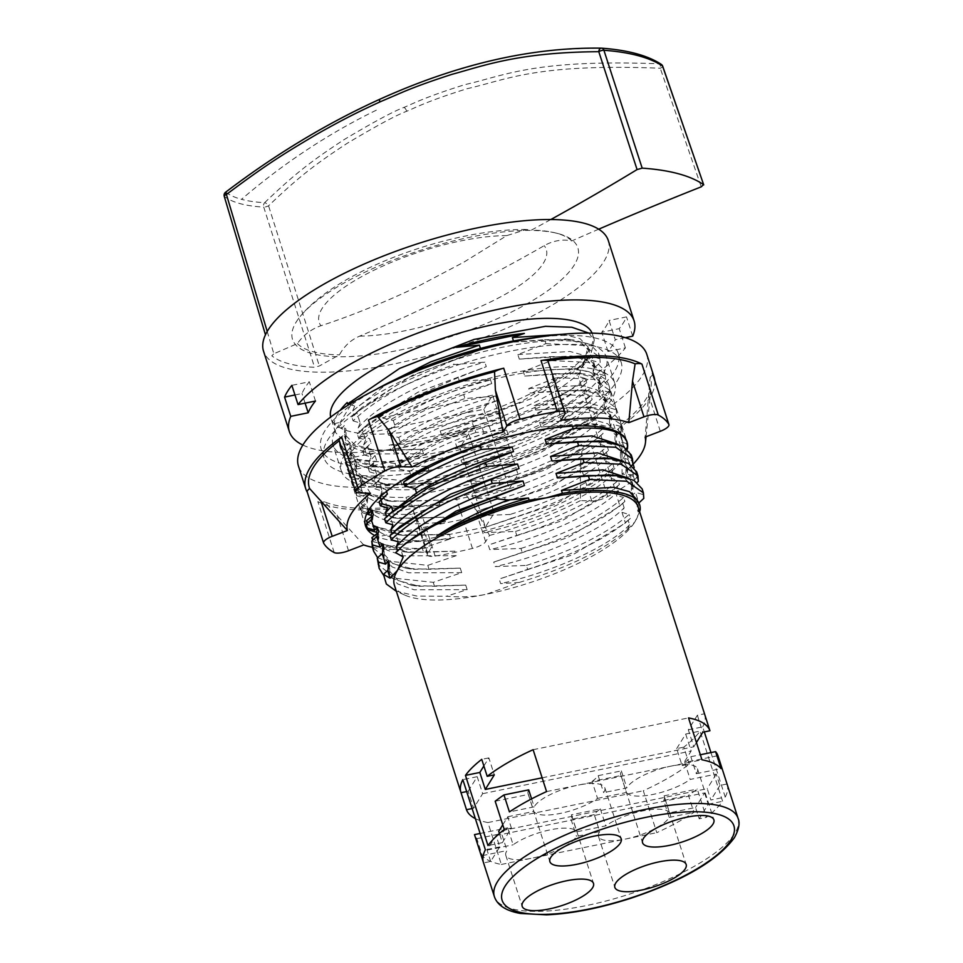 <?xml version="1.0" encoding="UTF-8"?>
<svg xmlns="http://www.w3.org/2000/svg" width="963" height="963" viewBox="0 0 963 963"><rect width="100%" height="100%" fill="white"/><g stroke="black" fill="none" stroke-linecap="round" stroke-linejoin="round"><path stroke-width="0.72" stroke-dasharray="4.82 3.61" d="M638.096 506.947A127.983 39.038 -17.8 0 1 635.508 520.911A127.983 39.038 -17.8 0 1 634.978 521.777A127.983 39.038 -17.8 0 1 486.363 594.255A127.983 39.038 -17.8 0 1 404.641 595.026A127.983 39.038 -17.8 0 1 394.397 585.191M490.697 861.452L487.061 850.136L496.101 835.559L499.737 846.886L490.697 861.452L483.57 862.92A127.983 39.038 -17.8 0 1 483.45 862.571M483.57 862.92L483.342 862.21M475.349 818.598A127.983 39.038 -17.8 0 0 487.916 822.558L501.362 864.449A127.983 39.038 -17.8 0 1 482.307 855.625L476.854 838.641A127.983 39.038 -17.8 0 1 474.482 834.608M689.243 764.14L683.79 747.156A127.983 39.038 -17.8 0 0 700.065 731.11L722.611 801.3A127.983 39.038 -17.8 0 1 706.336 817.346L697.248 789.046A127.983 39.038 -17.8 0 1 688.461 795.354L693.914 812.339A127.983 39.038 -17.8 0 1 656.778 832.658L643.32 790.767A127.983 39.038 -17.8 0 0 689.243 764.14L682.117 765.597L676.664 748.612L683.79 747.156M676.664 748.612L685.704 734.047L700.065 731.11M472.123 808.547L473.615 808.246L468.162 791.261L466.67 791.574M594.255 814.626L571.059 819.369A37.461 11.424 162.2 0 0 571.697 815.492A37.461 11.424 162.2 0 0 571.384 814.794L600.346 808.872A37.461 11.424 162.2 0 0 594.255 814.626L599.708 831.611A37.461 11.424 162.2 0 0 598.492 836.426A37.461 11.424 162.2 0 0 625.408 839.074A37.461 11.424 162.2 0 0 669.177 817.406L663.724 800.422A37.461 11.424 162.2 0 0 664.362 796.545A37.461 11.424 162.2 0 0 664.049 795.835L669.502 812.82L695.563 807.488L699.198 818.815L706.336 817.346M664.049 795.835L697.248 789.046M600.346 808.872L605.799 825.845L576.837 831.779A37.461 11.424 162.2 0 0 550.234 829.829A37.461 11.424 162.2 0 0 513.135 844.804L507.682 827.819A37.461 11.424 162.2 0 0 501.591 833.585L507.044 850.57A37.461 11.424 162.2 0 0 505.816 855.385A37.461 11.424 162.2 0 0 532.732 858.033A37.461 11.424 162.2 0 0 576.512 836.353L599.708 831.611M571.384 814.794L576.837 831.779M487.061 850.136L513.135 844.804M480.128 833.464L507.682 827.819M483.859 765.958L488.867 757.881L494.32 774.866M502.758 824.834L507.766 816.756L511.401 828.084L502.361 842.649L499.424 833.501M468.162 791.261L477.203 776.696L482.656 793.668L473.615 808.246M488.867 757.881L481.741 759.35M542.145 777.815L693.781 746.794L688.328 729.81L697.368 715.244L704.495 713.776M697.368 715.244L702.821 732.217M717.953 755.666L684.753 762.455L690.206 779.44L716.267 774.108L719.903 785.435L727.041 783.978M495.187 801.24L528.386 794.439L533.839 811.424A37.461 11.424 162.2 0 0 560.442 813.374A37.461 11.424 162.2 0 0 597.542 798.399L592.089 781.414L621.051 775.492L626.504 792.477A37.461 11.424 162.2 0 0 653.107 794.415A37.461 11.424 162.2 0 0 690.206 779.44M597.542 798.399L626.504 792.477M511.401 828.084L504.275 829.54M507.766 816.756L533.839 811.424M688.328 729.81L702.689 726.872L704.314 731.916M710.947 752.585L725.235 797.063L710.863 800L707.227 788.685L498.726 831.334M502.361 842.649L488 845.586M704.723 714.486A127.983 39.038 -17.8 0 1 702.689 726.872M727.149 784.327A127.983 39.038 -17.8 0 1 725.235 797.063M719.903 785.435L710.863 800M716.267 774.108L707.227 788.685M693.781 746.794L696.43 742.533M685.704 734.047L691.157 751.02L682.117 765.597M496.101 835.559L704.603 792.91L695.563 807.488M704.603 792.91L708.238 804.237L699.198 818.815M684.753 762.455A37.461 11.424 162.2 0 0 690.844 756.701L696.297 773.686A37.461 11.424 162.2 0 0 697.513 768.871A37.461 11.424 162.2 0 0 670.597 766.211L701.967 759.795M690.844 756.701L700.354 754.751M592.089 781.414A37.461 11.424 162.2 0 0 598.167 775.66L621.376 770.906A37.461 11.424 162.2 0 0 620.738 774.782A37.461 11.424 162.2 0 0 621.051 775.492M528.711 789.865A37.461 11.424 162.2 0 0 528.073 793.741A37.461 11.424 162.2 0 0 528.386 794.439M696.297 773.686L721.034 768.618M621.376 770.906L626.829 787.89L603.62 792.633A37.461 11.424 162.2 0 0 604.848 787.818A37.461 11.424 162.2 0 0 577.932 785.17L670.597 766.211A37.461 11.424 162.2 0 0 626.829 787.89M598.167 775.66L603.62 792.633M531.6 798.869L534.164 806.85L509.415 811.905M546.563 791.586L577.932 785.17A37.461 11.424 162.2 0 0 534.164 806.85M533.117 749.696L688.521 717.904M482.656 793.668L691.157 751.02M487.916 822.558L643.32 790.767M499.737 846.886L485.376 849.823M708.238 804.237L722.611 801.3M477.203 776.696L462.842 779.633M669.502 812.82A37.461 11.424 162.2 0 0 642.899 810.87A37.461 11.424 162.2 0 0 605.799 825.845M663.724 800.422L688.461 795.354M476.854 838.641L501.591 833.585M669.177 817.406L693.914 812.339M571.059 819.369L576.512 836.353M482.307 855.625L507.044 850.57M501.362 864.449L656.778 832.658M639.613 511.666L634.978 521.777L627.527 529.602M483.859 443.787L508.091 434.578L506.646 430.052L475.866 432.483L474.59 428.535L502.638 417.593L501.193 413.067L470.413 415.51L469.137 411.55L497.185 400.62L495.74 396.082L464.96 398.526L463.685 394.565L491.744 383.635L490.287 379.109L459.507 381.541L458.232 377.58L486.291 366.65L484.834 362.124L454.055 364.556L452.779 360.607L480.838 349.665L480.441 348.437M513.472 340.962L513.845 342.118L544.625 339.674L545.889 343.635L517.841 354.565L519.298 359.103L550.078 356.659L551.342 360.619L523.294 371.549L524.751 376.076L555.531 373.644L556.795 377.604L528.747 388.534L530.204 393.06L560.984 390.629L562.248 394.577L534.2 405.519L535.657 410.045L566.437 407.602L567.701 411.562L539.653 422.492L541.11 427.03L571.89 424.587L572.383 426.152M627.443 447.422L625.781 437.936L617.572 429.402L600.25 424.767L571.89 424.587M374.679 535.476A137.336 41.891 -17.8 0 0 505.599 524.775A137.336 41.891 -17.8 0 0 623.675 457.738A137.336 41.891 162.2 0 0 627.298 449.215M494.934 467.488C541.254 452.779 575.477 435.794 597.602 416.51L596.338 412.549L589.272 418.448A137.336 41.891 -17.8 0 0 605.498 401.126A137.336 41.891 162.2 0 0 608.845 385.212A137.336 41.891 162.2 0 0 487.856 380.71A137.336 41.891 162.2 0 0 350.664 453.26A137.336 41.891 -17.8 0 0 347.318 469.174A137.336 41.891 -17.8 0 0 494.44 465.923L493.67 463.528C534.694 450.552 566.557 435.529 589.272 418.448A137.336 41.891 -17.8 0 1 494.44 465.923L494.934 467.488L466.477 477.166L467.934 481.693L499.123 480.513C545.503 465.779 579.726 448.782 601.791 429.534L603.055 433.494C580.93 452.754 546.707 469.751 500.387 484.473L499.123 480.513M567.701 411.562L604.933 413.32L621.592 424.912L621.99 430.437L620.328 420.951L612.155 412.441L594.857 407.794L566.437 407.602M474.59 428.535C444.677 439.212 419.206 451.418 398.188 465.165L399.452 469.125C420.494 455.355 445.965 443.149 475.866 432.483M375.558 482.957L373.644 484.883L374.92 488.831L376.822 486.917L375.558 482.957L381.938 477.082L380.481 472.556L371.369 469.932L370.105 465.972L368.191 467.898L369.467 471.858L371.369 469.932M469.137 411.55C439.224 422.227 413.753 434.433 392.735 448.18L393.999 452.141C415.017 438.394 440.488 426.176 470.413 415.51M562.248 394.577L599.371 396.311L616.139 407.927L616.537 413.452L614.876 403.979L606.702 395.444L589.332 390.797L560.984 390.629M463.685 394.565C434.024 405.11 408.553 417.328 387.282 431.195L388.546 435.156C409.564 421.409 435.035 409.203 464.96 398.526M556.795 377.604L593.918 379.338L610.686 390.942L611.084 396.467L609.423 386.994L601.369 378.531L583.975 373.825L555.531 373.644M364.014 454.873L371.056 456.919L369.046 461.903L375.028 455.571L365.916 452.947L364.014 454.873L362.738 450.913L371.032 443.112L369.575 438.586L360.463 435.962L360.042 434.638A137.336 41.891 -17.8 0 1 382.925 417.641L383.093 418.171C404.328 404.316 429.799 392.11 459.507 381.541M365.916 452.947L364.652 448.987M392.11 533.719L390.003 535.825M392.314 534.357L397.454 528.843M604.427 457.931L620.184 462.3L627.599 470.149L627.286 478.045L625.83 473.519L627.972 468.957L624.578 458.388L621.833 461.072L620.377 456.546L622.519 451.972L619.125 441.403L616.38 444.087L614.924 439.561L617.066 434.999L613.672 424.418L610.927 427.103L609.471 422.576L611.613 418.014L608.219 407.445L605.474 410.118L604.03 405.592L606.16 401.029L602.766 390.46L600.021 393.145L598.577 388.607L600.707 384.044L597.313 373.475L594.568 376.16L593.124 371.634L595.254 367.072L591.86 356.491L589.115 359.175L588.273 356.539L579.846 370.129L580.448 372.007L578.354 376.437L585.42 378.543C568.122 392.579 549.247 403.641 528.819 411.755C512.497 418.604 496.968 424.009 482.246 427.945L475.192 427.632L389.233 445.207L390.906 450.431L422.083 449.252L423.539 453.778L395.083 463.456L357.08 459.375L339.71 445.484L339.072 439.212L344.008 434.71L346.018 429.727L344.561 425.201L341.949 428.294L340.071 422.432L353.192 401.27L347.198 402.498M638.349 481.38L637.085 477.419L630.031 475.373L627.286 478.045M637.085 477.419L636.687 471.906M598.938 440.946L614.695 445.303L622.134 453.14L621.833 461.072M632.896 464.395L631.632 460.446L624.578 458.388M631.632 460.446L631.234 454.921M520.935 548.441C567.556 533.574 601.779 516.577 623.603 497.462L624.867 501.422C602.934 520.586 568.712 537.583 522.199 552.401L520.935 548.441L489.746 549.62L488.289 545.094L516.746 535.416L515.482 531.456L484.293 532.635L482.836 528.109L511.293 518.431L510.029 514.483L478.84 515.662L477.383 511.124L505.84 501.446L504.576 497.498L473.387 498.678L471.93 494.151L500.387 484.473M515.482 531.456C562.115 516.577 596.338 499.58 618.15 480.489L619.414 484.437L614.478 488.951L617.223 486.267L618.679 490.793L616.537 495.355L623.603 497.462M618.679 490.793C598.854 511.955 543.505 537.595 489.746 549.62M511.293 518.431C558.179 503.432 592.401 486.435 613.961 467.452L609.025 471.966L611.77 469.282L613.226 473.808L611.084 478.37L618.15 480.489M613.226 473.808C593.401 494.97 538.052 520.61 484.293 532.635M383.443 575.007L411.815 585.396L434.518 586.286L465.707 585.107L467.163 589.633L446.531 596.229C460.747 597.457 474.025 596.795 486.363 594.255L519.238 582.434L500.652 583.59L499.195 579.064L527.652 569.386L526.376 565.425L495.199 566.605L493.742 562.079L522.199 552.401M526.376 565.425C572.684 550.728 606.907 533.731 629.056 514.447L621.99 512.34L624.132 507.778C604.307 528.928 548.958 554.58 495.199 566.605M377.665 557.709L406.494 568.435L429.065 569.314L460.254 568.122L461.71 572.66L433.254 582.338L395.372 578.294L377.869 564.366M461.71 572.66L408.661 572.816L392.206 566.978L384.237 557.613L384.189 548.609M371.899 537.679C380.818 545.323 397.635 548.886 422.348 548.368L423.612 552.329L454.801 551.149L456.257 555.675L427.801 565.353L389.859 561.285L372.416 547.369M456.257 555.675L403.244 555.844L386.789 550.017L378.796 540.664L378.736 531.624M386.657 516.734L386.861 517.384L389.473 514.278L384.55 518.84M386.861 517.384L392.844 511.04M381.204 499.761L379.097 501.855M381.408 500.399L387.391 494.067M429.281 465.454L508.091 434.578M377.063 533.574L379.422 531.732L377.965 527.194L367.722 524.654L367.276 523.27M401.812 484.401L379.145 483.51L351.363 473.712L350.267 470.293A137.336 41.891 -17.8 0 1 345.5 463.516A137.336 41.891 -17.8 0 1 344.874 459.074L345.717 461.698L345.789 460.158L344.525 456.197L345.163 462.469L362.437 476.324L400.536 480.441L401.812 484.401L432.989 483.209L434.445 487.747L405.989 497.426L407.265 501.374L438.442 500.194L439.898 504.72L411.442 514.411L412.718 518.359L443.895 517.179L445.351 521.705L416.895 531.383L418.171 535.344L449.348 534.164L450.804 538.69L422.348 548.368M450.804 538.69C416.1 542.939 392.314 540.616 379.422 531.732M371.995 517.757L372.669 519.876L366.253 525.678M372.669 519.876L373.283 514.639M363.761 496.234L356.695 494.115L356.623 495.668L365.759 498.365L367.216 502.903L360.8 508.693L360.884 507.152L365.82 502.638L367.83 497.666L366.373 493.128L363.761 496.234L360.367 485.653L362.377 480.681L360.92 476.155L358.308 479.249L354.914 468.68L356.924 463.697L355.467 459.17L352.855 462.264L349.461 451.695L351.471 446.712L350.014 442.186L347.402 445.279L344.008 434.71M367.216 502.903L367.83 497.666M445.351 521.705C410.647 525.954 386.861 523.631 373.969 514.748L372.512 510.221L362.269 507.682L360.993 503.721C369.888 511.353 386.705 514.916 411.442 514.411M371.61 516.589L373.969 514.748M366.446 520.706C375.341 528.338 392.158 531.889 416.895 531.383M505.84 501.446C552.196 486.712 586.419 469.715 608.508 450.479L603.572 454.981L606.317 452.297L607.773 456.835L605.631 461.397L612.697 463.504C590.596 482.752 556.373 499.737 510.029 514.483M607.773 456.835C587.96 477.985 532.599 503.637 478.84 515.662M541.11 427.03L592.871 423.889L609.085 428.234L616.693 436.191L616.38 444.087M626.179 443.462L619.125 441.403M535.657 410.045L587.478 406.916L603.632 411.249L611.228 419.17L610.927 427.103M620.726 426.477L613.672 424.418M393.999 452.141L404.183 454.476L405.628 459.002L398.188 465.165M405.628 459.002C433.23 441.836 465.562 428.041 502.638 417.593M369.467 471.858L376.509 473.904L374.499 478.888L375.955 483.414L378.567 480.32L373.644 484.883M375.955 483.414L381.938 477.082M395.083 463.456L396.359 467.416L373.788 466.537L351.531 460.519L340.974 449.444L339.072 439.212M429.065 569.314L427.801 565.353M434.518 586.286L433.254 582.338M488.217 446.543C534.621 431.785 568.844 414.788 590.885 395.576L592.161 399.525C570.216 418.688 535.994 435.685 489.481 450.503L488.217 446.543L457.028 447.735L455.583 443.197L484.028 433.519C530.541 418.7 564.763 401.715 586.708 382.552L585.42 378.543M484.028 433.519L482.246 427.945M619.414 484.437C597.481 503.601 563.259 520.598 516.746 535.416M527.652 569.386C574.165 554.568 608.387 537.571 630.32 518.407L629.056 514.447M643.802 498.365L642.128 488.879M452.779 360.607L397.189 384.887L356.394 412.525L351.832 416.955L353.108 420.903C374.463 399.946 408.119 381.167 454.055 364.556M551.342 360.619L588.525 362.365L605.233 373.969L605.631 379.482L603.97 370.009L595.844 361.51L578.438 356.84L550.078 356.659M545.889 343.635L583.072 345.38L599.78 356.984L600.178 362.509L598.517 353.024L590.295 344.489L573.057 339.867L544.625 339.674M458.232 377.58L402.486 401.944L361.835 429.522L357.285 433.928L358.561 437.888L360.463 435.962M423.612 552.329L400.957 551.438L373.175 541.639L372.729 540.255M627.045 441.897L627.021 441.812A137.336 41.891 -17.8 0 1 627.334 442.992M592.076 333.138A137.336 41.891 -17.8 0 1 592.486 334.257A137.336 41.891 -17.8 0 1 589.139 350.183A137.336 41.891 -17.8 0 1 451.948 422.733A137.336 41.891 -17.8 0 1 330.959 418.231A137.336 41.891 -17.8 0 1 330.646 417.075M341.949 428.294L334.883 426.188L334.077 423.66A137.336 41.891 -17.8 0 1 337.941 413.633A137.336 41.891 -17.8 0 1 340.276 410.238M588.85 333.09L594.327 339.999L590.68 354.998L580.93 365.916L520.309 402.197L471.677 420.747L440.223 431.015L441.668 435.541L461.65 432.399A137.336 41.891 -17.8 0 1 389.233 445.207M493.67 463.528L462.481 464.708L461.024 460.182L489.481 450.503M396.359 467.416L427.536 466.236L428.992 470.763L400.536 480.441M418.171 535.344L395.6 534.465L367.722 524.654M613.961 467.452L612.697 463.504M608.508 450.479L607.244 446.519C585.119 465.779 550.896 482.776 504.576 497.498M412.718 518.359L390.075 517.48L362.269 507.682M356.623 495.668L355.431 490.167L360.367 485.653M356.695 494.115L355.431 490.167M360.8 508.693L362.076 512.653L360.884 507.152M407.265 501.374L384.694 500.495L356.816 490.697L355.552 486.736C364.435 494.38 381.252 497.943 405.989 497.426M351.242 477.142L349.978 473.182L351.17 478.683L351.242 477.142L358.308 479.249M344.525 456.197L349.461 451.695M352.855 462.264L345.789 460.158M347.402 445.279L340.336 443.173M334.077 423.66L340.071 422.432M368.384 510.619L365.82 502.638M367.288 512.641L362.148 511.1M349.978 473.182L354.914 468.68M349.316 404.412L354.697 405.977L353.192 401.27M354.697 405.977L352.699 410.96L354.143 415.486L356.755 412.393L351.832 416.955M353.108 420.903L360.15 422.962L356.755 412.393M360.15 422.962L358.152 427.933L359.596 432.471L362.208 429.366L357.285 433.928M358.561 437.888L365.603 439.947L362.208 429.366M365.603 439.947L363.593 444.918L365.049 449.444L367.661 446.351L362.738 450.913M371.056 456.919L367.661 446.351M369.046 461.903L370.502 466.429L373.114 463.335L368.191 467.898M376.509 473.904L373.114 463.335M374.92 488.831L381.962 490.889L378.567 480.32M381.962 490.889L380.229 496.715M387.415 507.874L384.02 497.305M392.868 524.847L389.473 514.278M398.321 541.832L394.926 531.263M397.563 550.704L395.612 552.654M403.196 557.011L400.379 548.248M609.242 474.831L625.408 479.165L633.028 487.073L632.739 495.03L631.283 490.504L633.425 485.942L637.241 482.403M642.526 494.404L635.484 492.358L632.739 495.03M397.767 551.342L402.907 545.828M519.238 582.434C568.543 567.496 604.68 549.813 627.659 529.385M630.32 518.407L625.384 522.909L628.129 520.225L629.585 524.763L627.443 529.325M629.585 524.763C609.76 545.913 554.411 571.565 500.652 583.59M467.163 589.633L414.09 589.789L397.635 583.939L389.678 574.562L389.642 565.594M395.913 591.101L417.099 596.121L446.531 596.229M640.154 510.053L638.192 512.015L636.736 507.489L638.878 502.927L635.484 492.358M618.535 492.37L632.005 496.776L638.481 504.046L638.192 512.015M637.169 500.014L636.736 507.489M629.02 478.31L631.572 482.547L631.283 490.504M465.707 585.107L419.194 586.274L398.164 580.557L388.053 569.458M628.129 520.225L624.927 523.33L573.069 554.616L499.195 579.064M621.99 512.34L625.384 522.909L625.878 522.464M633.425 485.942L630.031 475.373M627.972 468.957L631.788 465.418M604.367 375.534L597.313 373.475M600.707 384.044L605.631 379.482M598.914 358.549L591.86 356.491M595.254 367.072L600.178 362.509M622.519 451.972L626.335 448.445M617.066 434.999L621.99 430.437M615.273 409.492L608.219 407.445M611.613 418.014L616.537 413.452M609.82 392.519L602.766 390.46M606.16 401.029L611.084 396.467M586.708 382.552L581.76 387.054L578.354 376.437M592.161 399.525L587.213 404.039L583.819 393.47L585.961 388.896L584.505 384.369L582.194 386.669M597.602 416.51L592.666 421.012L589.272 410.443L591.414 405.88L589.958 401.354L587.683 403.617M603.055 433.494L598.119 437.996L594.725 427.428L596.867 422.865L595.411 418.339L593.1 420.626M604.03 454.572L600.178 444.412L602.32 439.85L600.864 435.324L598.577 437.587M609.471 471.557L605.631 461.397M614.912 488.554L611.084 478.37M624.867 501.422L619.931 505.924L616.537 495.355M624.132 507.778L622.676 503.252L620.389 505.515M623.567 461.337L626.143 465.611L625.83 473.519M618.114 444.352L620.678 448.602L620.377 456.546M539.653 422.492L591.739 419.399L607.725 423.756L615.237 431.653L614.924 439.561M534.2 405.519L586.25 402.414L602.248 406.759L609.772 414.644L609.471 422.576M622.676 503.252L619.414 506.406L567.556 537.655L493.742 562.079M460.254 568.122L413.873 569.314L392.772 563.608L382.6 552.485M617.223 486.267L613.937 489.445L562.067 520.694L488.289 545.094M611.77 469.282L608.496 472.448L556.638 503.697L482.836 528.109M606.317 452.297L603.055 455.463L551.197 486.712L477.383 511.124M386.524 491.371L385.934 489.529L376.822 486.917M379.952 495.873L385.934 489.529M374.499 478.888L380.481 472.556M399.452 469.125L409.636 471.461L410.828 475.18M409.636 471.461C437.226 454.295 469.559 440.488 506.646 430.052M404.183 454.476C431.773 437.31 464.106 423.503 501.193 413.067M377.448 534.742L378.676 540.303L384.55 547.73L383.418 544.179L373.175 541.639M454.801 551.149L408.336 552.317L383.418 544.179M449.348 534.164L402.955 535.344L377.965 527.194M443.895 517.179L397.454 518.359L372.512 510.221M365.759 498.365L366.373 493.128M362.076 512.653L366.65 514.001M352.699 410.96L387.884 383.142M562.44 334.257L579.858 338.543L587.972 346.74L584.517 360.776L575.501 370.863L533.406 397.767L472.123 421.722L440.223 431.015M523.294 371.549L575.368 368.444L591.354 372.801L598.878 380.698L598.577 388.607M517.841 354.565L569.915 351.471L585.901 355.816L593.425 363.713L593.124 371.634M358.152 427.933C377.219 404.448 431.821 376.473 484.834 362.124M589.958 401.354L586.708 404.496L534.85 435.758L461.024 460.182M427.536 466.236L381.155 467.416L360.066 461.71L350.063 451.19L350.014 442.186M390.906 450.431L368.251 449.54L346.054 443.534L335.521 432.459L334.883 426.188M422.083 449.252L375.63 450.431L354.613 444.725L344.622 434.253L344.561 425.201M584.505 384.369L581.207 387.571L529.337 418.809L455.583 443.197M363.593 444.918L369.575 438.586M383.093 418.171L393.277 420.506C420.867 403.341 453.2 389.546 490.287 379.109M432.989 483.209L386.524 484.389L351.363 473.712M345.717 461.698L354.853 464.407L355.467 459.17M600.864 435.324L597.614 438.466L545.744 469.727L471.93 494.151M438.442 500.194L392.061 501.386L356.816 490.697M351.17 478.683L360.306 481.392L360.92 476.155M595.411 418.339L592.113 421.529L540.243 452.766L466.477 477.166M388.546 435.156L398.73 437.491C426.32 420.325 458.653 406.53 495.74 396.082M528.747 388.534L580.821 385.429L596.807 389.786L604.331 397.683L604.03 405.592M475.192 427.632L461.65 432.399M588.273 356.539L585.251 363.051L579.846 370.129M625.264 337.664L615.249 339.71L609.073 320.462A162.314 49.498 -17.8 0 1 601.791 332.223L619.233 328.648A181.044 55.216 -17.8 0 0 623.506 322.641A181.044 55.216 -17.8 0 0 626.528 316.899L609.073 320.462M302.851 445.05A181.044 55.216 -17.8 0 0 468.355 432.002A181.044 55.216 -17.8 0 0 625.408 347.896L607.966 351.459A162.314 49.498 162.2 0 0 615.249 339.71M632.703 336.147L626.528 316.899M608.291 240.521A181.044 55.216 -17.8 0 1 603.873 261.515A181.044 55.216 -17.8 0 1 423.022 357.141A181.044 55.216 -17.8 0 1 263.537 351.206M296.195 322.027A149.831 45.694 -17.8 0 1 300.191 316.49A149.831 45.694 -17.8 0 1 421.216 250.091A149.831 45.694 -17.8 0 1 558.287 233.624A149.831 45.694 -17.8 0 1 574.189 265.174A149.831 45.694 -17.8 0 1 400.199 350.014A149.831 45.694 -17.8 0 1 296.195 322.027M267.208 331.465L273.841 353.758A1232.267 375.823 162.2 0 0 297.411 343.574C303.429 335.028 311.278 329.081 320.932 325.735C350.267 316.309 390.834 299.722 417.605 286.541L463.817 262.189L506.827 235.598L526.316 229.507L531.504 230.073A1232.267 375.823 162.2 0 0 550.8 219.54M598.697 229.194A1232.267 375.823 162.2 0 0 571.805 240.919C562.464 239.029 553.256 240.594 544.203 245.649C516.866 261.515 477.672 282.303 451.178 295.196L404.46 317.092L359.656 336.147C351.038 339.77 344.297 346.018 339.421 354.878A1232.267 375.823 162.2 0 0 319.343 365.988L314.552 367.288A177.914 54.265 -17.8 0 1 271.795 355.792L273.841 353.758M571.805 240.919A148.073 45.165 162.2 0 0 552.497 232.239A148.073 45.165 162.2 0 0 531.504 230.073M265.463 334.799L224.403 196.512A174.857 53.326 162.2 0 0 263.742 207.093L314.552 367.288M297.411 343.574A148.073 45.165 162.2 0 0 339.421 354.878M662.7 66.507A3.744 1.095 -19.1 0 1 660.257 68.229C535.284 63.329 506.646 79.881 467.127 88.692C427.283 101.163 415.583 107.615 406.675 111.275C396.551 115.018 376.834 125.623 347.535 143.102C313.986 165.058 297.976 177.686 268.557 205.805A3.744 1.059 -17.6 0 1 263.742 207.093A3.744 2.793 93.2 0 1 264.62 202.699A3.744 1.625 -134.5 0 1 268.557 205.805L319.343 365.988M376.304 110.191A674.569 580.93 -74.9 0 0 241.496 199.329A172.076 52.484 162.2 0 0 264.62 202.699C294.293 174.363 310.447 161.64 344.297 139.503C373.861 121.88 393.735 111.19 403.942 107.423C412.922 103.727 424.731 97.227 464.9 84.624C504.756 75.704 533.646 59.02 659.655 63.811A3.744 1.156 94.2 0 1 660.257 68.229L701.233 186.834M225.559 192.251A3.744 0.71 -127.3 0 1 225.908 192.287A3.744 3.491 -52.7 0 0 224.403 196.512M661.256 64.352A3.744 3.467 123.8 0 0 659.655 63.811A292.114 89.09 162.2 0 0 635.544 53.555A292.114 89.09 162.2 0 0 601.454 48.15C519.96 48.812 484.606 62.751 453.368 71.166C433.844 77.461 417.593 83.324 404.604 88.74L380.638 99.057C367.144 105.316 348.787 113.526 316.261 132.1C281.413 152.684 264.801 163.228 225.908 192.287A172.076 52.484 162.2 0 0 241.496 199.329M625.408 347.896L619.233 328.648M294.943 394.974L302.009 393.53A162.314 49.498 -17.8 0 1 309.304 381.781L291.861 385.356M607.966 351.459L601.791 332.223M315.479 401.029L309.304 381.781M305.102 403.148L302.009 393.53M580.448 372.007C559.876 391.965 524.257 410.045 473.579 426.26L441.668 435.541M583.819 393.47L590.885 395.576M600.178 444.412L607.244 446.519M594.725 427.428L601.791 429.534M589.272 410.443L596.338 412.549M519.298 359.103L571.071 355.961L587.261 360.306L594.869 368.239L594.568 376.16M359.596 432.471L367.324 424.502L417.882 392.242L486.291 366.65M354.143 415.486L361.871 407.518L412.429 375.269L480.838 349.665M513.845 342.118L565.666 338.988L581.845 343.334L589.428 351.266L589.115 359.175M428.992 470.763L375.955 470.919L359.5 465.093L351.519 455.716L351.471 446.712M585.961 388.896C566.148 410.057 510.787 435.709 457.028 447.735M423.539 453.778L370.538 453.946L354.083 448.132L346.078 438.779L346.018 429.727M360.306 481.392L361.763 485.918L355.347 491.708M361.763 485.918L362.377 480.681M602.32 439.85C582.507 461 527.146 486.652 473.387 498.678M439.898 504.72C405.194 508.97 381.408 506.646 368.516 497.763L367.059 493.237M360.993 503.721L368.516 497.763M354.853 464.407L356.31 468.933L349.906 474.723M356.31 468.933L356.924 463.697M434.445 487.747C399.741 491.985 375.955 489.661 363.063 480.778L361.606 476.252M355.552 486.736L363.063 480.778M596.867 422.865C577.054 444.027 521.693 469.667 467.934 481.693M591.414 405.88C571.601 427.042 516.24 452.682 462.481 464.708M524.751 376.076L576.584 372.946L592.739 377.291L600.334 385.224L600.021 393.145M393.277 420.506L394.722 425.044L387.282 431.195M394.722 425.044C422.324 407.879 454.656 394.072 491.744 383.635M365.049 449.444L371.032 443.112M530.204 393.06L581.965 389.919L598.167 394.264L605.787 402.209L605.474 410.118M398.73 437.491L400.175 442.017L392.735 448.18M400.175 442.017C427.777 424.852 460.109 411.057 497.185 400.62M370.502 466.429L376.485 460.097L375.028 455.571M370.105 465.972L376.485 460.097M483.847 409.311L509.295 488.566L518.034 474.458L492.599 395.203L483.847 409.311L360.042 434.638M509.295 488.566L390.978 512.761M492.599 395.203L382.925 417.641M518.034 474.458L412.898 495.957M468.68 433.759L459.929 447.855L485.376 527.11L494.127 513.002L468.68 433.759L344.874 459.074M459.929 447.855L350.267 470.293M494.127 513.002L378.086 536.74M485.376 527.11L384.55 547.73M614.791 383.298A143.583 43.792 162.2 0 1 611.288 399.946A143.583 43.792 -17.8 0 1 467.862 475.794A143.583 43.792 -17.8 0 1 341.371 471.088A143.583 43.792 -17.8 0 1 344.874 454.44A143.583 43.792 162.2 0 1 488.301 378.591A143.583 43.792 162.2 0 1 614.791 383.298L606.425 357.261A143.583 43.792 162.2 0 0 479.947 352.554A143.583 43.792 162.2 0 0 336.508 428.403A143.583 43.792 -17.8 0 0 333.005 445.05A143.583 43.792 -17.8 0 0 459.495 449.745A143.583 43.792 -17.8 0 0 602.934 373.909A143.583 43.792 162.2 0 0 606.425 357.261M621.231 362.497A156.066 47.596 162.2 0 0 483.739 357.393A156.066 47.596 162.2 0 0 327.841 439.826A156.066 47.596 -17.8 0 0 324.025 457.919A156.066 47.596 -17.8 0 0 461.518 463.034A156.066 47.596 -17.8 0 0 617.415 380.59A156.066 47.596 162.2 0 0 621.231 362.497L618.318 353.445A156.066 47.596 162.2 0 1 614.514 371.537A156.066 47.596 -17.8 0 1 458.605 453.97A156.066 47.596 -17.8 0 1 321.124 448.866A156.066 47.596 -17.8 0 1 324.928 430.774A156.066 47.596 162.2 0 1 375.751 389.594M618.318 353.445A156.066 47.596 162.2 0 0 539.388 337.05M646.787 354.3A182.91 55.782 162.2 0 1 642.321 375.498A182.91 55.782 -17.8 0 1 459.604 472.123A182.91 55.782 -17.8 0 1 298.47 466.128M323.7 543.252L307.341 492.31A182.91 55.782 -17.8 0 1 307.269 492.189M654.804 380.614A182.91 55.782 -17.8 0 1 649.592 398.14A182.91 55.782 -17.8 0 1 618.126 428.74A12.483 3.804 -17.8 0 0 620.581 425.201A12.483 3.804 -17.8 0 0 620.485 424.984A179.166 54.65 162.2 0 0 651.205 385.405A179.166 54.65 162.2 0 0 650.157 377.147L645.138 437.094M363.701 544.938L324.675 501.855A179.166 54.65 162.2 0 0 411.923 504.901L413.127 510.414L416.281 517.817L431.58 547.297L427.741 553.508A12.483 3.804 162.2 0 0 427.428 554.953A12.483 3.804 162.2 0 0 435.144 556.072A182.91 55.782 162.2 0 0 472.448 548.441A12.483 3.804 162.2 0 0 485.653 541.663L489.505 535.452L474.193 505.972L465.261 493.983A179.166 54.65 162.2 0 0 582.182 449.179L580.328 465.31L580.46 500.604L591.788 500.989A12.483 3.804 162.2 0 0 607.701 496.607A182.91 55.782 162.2 0 0 634.485 479.682A12.483 3.804 162.2 0 0 636.94 476.155A12.483 3.804 162.2 0 0 633.365 474.711L622.05 474.314A156.066 47.596 162.2 0 0 631.884 465.49M607.701 496.607L591.354 445.664A182.91 55.782 -17.8 0 1 456.089 497.498A12.483 3.804 -17.8 0 0 465.261 493.983M435.144 556.072L418.785 505.118A182.91 55.782 -17.8 0 1 317.85 501.603A12.483 3.804 -17.8 0 0 324.675 501.855M550.776 368.107L560.923 420.301M622.05 474.314L621.905 439.032L620.485 424.984M489.505 535.452A156.066 47.596 162.2 0 0 580.46 500.604M372.404 547.309A156.066 47.596 162.2 0 0 431.58 547.297M370.466 493.285L347.691 457.208L339.313 440.729A179.166 54.65 162.2 0 0 339.289 440.741M652.625 373.897A12.483 3.804 -17.8 0 1 650.157 377.147M591.354 445.664A12.483 3.804 -17.8 0 1 582.182 449.179M418.785 505.118A12.483 3.804 -17.8 0 1 411.923 504.901M738.055 818.285A127.983 39.038 -17.8 0 1 734.938 833.127A127.983 39.038 -17.8 0 1 607.099 900.718A127.983 39.038 -17.8 0 1 494.356 896.529M585.251 363.051L584.517 360.776L590.68 354.998M506.827 235.598A119.256 36.377 162.2 0 0 322.075 308.509A119.256 36.377 -17.8 0 0 320.932 325.735M359.656 336.147A119.256 36.377 -17.8 0 0 543.349 263.248A119.256 36.377 162.2 0 0 544.203 245.649M406.675 111.275A3.744 1.529 65.7 0 0 403.942 107.423M474.085 428.029L471.677 420.747M634.485 479.682L618.126 428.74M472.448 548.441L456.089 497.498M334.209 552.557L317.85 501.603M348.546 550.74L337.086 515.061M359.139 492.887L347.691 457.208M564.775 414.102L553.316 378.411M660.305 431.292L648.845 395.6M633.365 474.711L621.905 439.032M591.788 500.989L580.328 465.31M485.653 541.663L474.193 505.972M427.741 553.508L416.281 517.817M697.513 768.871L713.872 819.814M620.738 774.782L642.55 842.709M604.848 787.818L621.207 838.761M528.073 793.741L549.885 861.668M664.362 796.545L686.174 864.473M598.492 836.426L614.839 887.368M571.697 815.492L593.509 883.432M505.816 855.385L522.175 906.327M625.781 437.936L621.592 424.912M620.328 420.951L616.139 407.927M614.876 403.979L610.686 390.942M609.423 386.994L608.845 385.212M394.541 531.42L395.312 530.721M610.542 458.665L611.144 458.737M605.113 441.68L605.775 441.764M592.871 423.889L600.25 424.767M587.49 406.916L594.857 407.794M340.974 449.444L339.71 445.484M605.233 373.969L603.97 370.009M599.78 356.984L598.517 353.024M345.5 463.516L345.163 462.469M594.327 339.999L592.486 334.257M365.495 525.786L347.318 469.174M400.102 548.308L400.897 547.586M637.41 500.748L638.469 504.046M631.547 482.559L633.004 487.085M388.233 570.024L389.69 574.55M624.927 523.33L625.926 522.415M411.815 585.384L419.206 586.262M626.131 465.623L627.587 470.149M620.678 448.602L622.134 453.14M615.237 431.665L616.681 436.191M609.772 414.644L611.216 419.17M382.78 553.087L384.237 557.613M613.937 489.445L614.96 488.506M619.414 506.394L620.437 505.467M406.494 568.423L413.873 569.314M408.336 552.317L400.957 551.438M608.496 472.448L609.519 471.521M402.955 535.344L395.576 534.465M603.055 455.451L604.078 454.524M397.454 518.359L390.075 517.48M586.708 404.496L587.719 403.569M373.788 466.537L381.155 467.416M368.251 449.54L375.63 450.419M581.207 387.571L582.23 386.632M386.524 484.389L379.145 483.51M597.602 438.466L598.625 437.539M392.061 501.374L384.694 500.495M592.113 421.529L593.136 420.59M335.521 432.459L330.959 418.231M526.316 229.507C453.465 228.616 339.157 268.496 300.191 316.49M558.287 233.624L552.497 232.239M571.059 355.961L578.438 356.84M361.847 429.51L367.336 424.502M356.394 412.525L361.871 407.518M565.678 338.988L573.057 339.867M576.596 372.946L583.963 373.837M581.953 389.919L589.332 390.809M589.428 351.266L587.972 346.74M604.319 397.683L605.775 402.209M598.878 380.698L600.334 385.224M593.413 363.713L594.869 368.239M350.075 451.19L351.519 455.716M344.634 434.253L346.078 438.779M580.93 365.916L575.501 370.863M404.641 595.026L396.359 591.306M341.371 471.088L333.005 445.05M324.025 457.919L321.124 448.866M646.053 436.745L651.205 385.405M636.94 476.155L634.196 467.633M633.112 464.226L620.581 425.201M427.428 554.953L413.127 510.414"/><path stroke-width="1.44" d="M669.466 845.37A37.461 11.424 162.2 0 0 713.872 819.814A37.461 11.424 162.2 0 0 686.956 817.154A37.461 11.424 162.2 0 0 642.55 842.709A37.461 11.424 162.2 0 0 669.466 845.37M641.755 890.029A37.461 11.424 162.2 0 0 686.174 864.473A37.461 11.424 162.2 0 0 659.258 861.825A37.461 11.424 162.2 0 0 614.839 887.368A37.461 11.424 162.2 0 0 641.755 890.029M576.801 864.317A37.461 11.424 162.2 0 0 621.207 838.761A37.461 11.424 162.2 0 0 594.291 836.113A37.461 11.424 162.2 0 0 549.885 861.668A37.461 11.424 162.2 0 0 576.801 864.317M549.091 908.976A37.461 11.424 162.2 0 0 593.509 883.432A37.461 11.424 162.2 0 0 566.593 880.772A37.461 11.424 162.2 0 0 522.175 906.327A37.461 11.424 162.2 0 0 549.091 908.976M475.349 818.598A127.983 39.038 -17.8 0 1 466.489 809.702L461.036 792.718A127.983 39.038 -17.8 0 1 460.916 792.368L394.397 585.191A127.983 39.038 -17.8 0 1 397.514 570.349A127.983 39.038 -17.8 0 1 546.141 497.883A127.983 39.038 -17.8 0 1 638.096 506.947L704.615 714.125A127.983 39.038 -17.8 0 1 704.723 714.486M460.916 792.368A127.983 39.038 -17.8 0 1 462.842 779.633L485.376 849.823A127.983 39.038 -17.8 0 0 483.45 862.571L494.356 896.529A127.983 39.038 -17.8 0 1 497.474 881.699A127.983 39.038 -17.8 0 1 625.324 814.096A127.983 39.038 -17.8 0 1 738.055 818.285L727.149 784.327A127.983 39.038 -17.8 0 0 727.041 783.978L717.953 755.666A127.983 39.038 -17.8 0 0 715.581 751.634L721.034 768.618A127.983 39.038 -17.8 0 0 701.967 759.795L688.521 717.904A127.983 39.038 -17.8 0 1 709.948 730.761L702.821 732.217L696.43 742.533M483.342 862.21L474.482 834.608L480.128 833.464M466.489 809.702L472.123 808.547M466.67 791.574L461.036 792.718M479.827 772.458L485.28 789.443L494.32 774.866L487.194 776.322L481.741 759.35A127.983 39.038 -17.8 0 0 465.466 775.396L479.827 772.458L483.859 765.958M499.424 833.501L498.726 831.334L502.758 824.834M709.948 730.761L704.495 713.776A127.983 39.038 -17.8 0 1 704.615 714.125M487.194 776.322A127.983 39.038 -17.8 0 1 533.117 749.696L546.563 791.586A127.983 39.038 -17.8 0 0 509.415 811.905L503.962 794.92A127.983 39.038 -17.8 0 0 495.187 801.24L504.275 829.54A127.983 39.038 -17.8 0 0 488 845.586L465.466 775.396M485.28 789.443L542.145 777.815M704.314 731.916L710.947 752.585M700.354 754.751L715.581 751.634M503.962 794.92L528.711 789.865L531.6 798.869M497.173 498.846L496.402 496.463C456.149 510.884 424.791 527.507 402.329 546.322A137.336 41.891 -17.8 0 1 497.173 498.846L508.271 500.014C480.585 510.534 456.703 522.596 436.636 536.174C463.444 520.369 494.043 507.633 528.446 497.979L508.271 500.014M402.329 546.322L395.612 552.654L403.196 557.011L397.514 570.349L390.075 578.173L387.632 570.565L389.642 565.594L388.185 561.056L385.573 564.162L382.179 553.593L384.189 548.609L382.732 544.083L380.12 547.177L376.726 536.608L378.736 531.624L377.279 527.098L374.667 530.192L371.273 519.623L373.283 514.639L371.826 510.113L369.214 513.207L368.384 510.619M436.636 536.174A129.223 39.411 162.2 0 1 529.144 500.146L546.141 497.883L562.404 493.345A129.223 39.411 162.2 0 1 618.535 492.37C633.835 495.066 641.045 500.965 640.154 510.053L639.613 511.666M480.441 348.437L479.381 345.139L456.438 347.318L524.366 333.427L512.388 337.592L513.472 340.962M638.878 502.927L643.802 498.365L643.404 492.839L626.696 481.235L589.512 479.49L588.237 475.541L557.457 477.973L556.012 473.447L584.06 462.505L582.784 458.557L552.004 460.988L550.559 456.462L578.607 445.532L577.343 441.572L546.563 444.003L545.106 439.477L573.154 428.547L572.383 426.152A137.336 41.891 162.2 0 0 368.841 509.86A137.336 41.891 -17.8 0 0 365.495 525.786A137.336 41.891 -17.8 0 0 374.679 535.476M589.512 479.49L561.465 490.432L562.404 493.345M529.144 500.146L528.446 497.979M496.402 496.463L524.45 485.521L522.993 480.994L492.213 483.438L490.949 479.478L518.997 468.548L517.552 464.022L486.76 466.453L485.496 462.493L513.544 451.563L512.099 447.037L481.319 449.468L480.043 445.52L483.859 443.787M627.298 449.215A137.336 41.891 162.2 0 0 627.334 442.992L627.443 447.422L626.335 448.445M490.949 479.478L435.156 503.866L394.541 531.42L390.003 535.825L391.267 539.786C412.633 518.828 446.278 500.038 492.213 483.438M397.454 528.843L400.03 526.412L450.576 494.151L518.997 468.548M552.004 460.988L604.427 457.931M584.06 462.505L621.243 464.25L637.951 475.854L636.687 471.906L628.49 463.372L611.144 458.725L582.784 458.557M546.563 444.003L598.938 440.946M578.607 445.532L615.79 447.277L632.498 458.882L631.234 454.921L623.145 446.447L605.775 441.764L577.343 441.572M385.573 564.162L378.507 562.055L377.243 558.095L382.179 553.593M377.243 558.095L379.145 568.314L383.443 575.007M377.665 557.709L373.692 551.342L371.79 541.11L376.726 536.608M371.79 541.11L372.416 547.369M390.978 512.761L392.844 511.04L391.387 506.514L382.275 503.89L381.011 499.941L387.391 494.067L386.524 491.371M481.319 449.468C451.611 460.037 426.14 472.243 404.905 486.098L415.077 488.446L416.534 492.972L391.122 512.617M416.534 492.972C444.124 475.806 476.468 461.999 513.544 451.563M485.496 462.493L429.51 486.989L389.136 514.398L384.55 518.84L385.826 522.801C407.18 501.843 440.825 483.065 486.76 466.453M381.011 499.941L379.097 501.855L380.373 505.816L382.275 503.89M410.828 475.18L411.081 475.987L403.629 482.15C424.936 468.259 450.407 456.053 480.043 445.52M411.081 475.987L429.281 465.454M372.729 540.255L371.899 537.679L377.063 533.574M366.337 524.125L367.529 529.626L366.337 524.125L371.273 519.623M367.276 523.27L366.446 520.706L371.61 516.589M378.507 562.055L379.145 568.314M643.404 492.839L642.128 488.879L633.907 480.332L616.621 475.71L588.237 475.541M637.951 475.854L638.349 481.38L637.241 482.403M632.498 458.882L632.896 464.395L631.788 465.418M404.905 486.098L403.629 482.15M573.154 428.547C605.871 426.392 623.928 431.207 627.334 442.992L627.045 441.897M572.383 426.152A137.336 41.891 -17.8 0 1 627.021 441.812A137.336 41.891 -17.8 0 1 627.033 441.861M330.646 417.075A137.336 41.891 -17.8 0 1 334.305 402.305A137.336 41.891 -17.8 0 1 469.643 330.261A137.336 41.891 -17.8 0 1 592.076 333.138M340.276 410.238A137.336 41.891 -17.8 0 1 347.198 402.498L347.655 403.918L399.609 368.408L474.109 339.409L545.407 326.325L571.866 327.251L588.85 333.09M380.12 547.177L373.054 545.07M374.667 530.192L367.601 528.085M390.075 578.173L383.467 574.369L387.632 570.565M369.214 513.207L367.288 512.641M380.229 496.715L381.204 499.761M380.373 505.816L387.415 507.874L385.405 512.846L386.657 516.734M385.826 522.801L392.868 524.847L390.858 529.831L392.11 533.719M391.267 539.786L398.321 541.832L396.311 546.815L397.563 550.704M557.457 477.973L609.242 474.831L616.621 475.71M402.907 545.828L405.543 543.337L456.089 511.1L524.45 485.521M383.467 574.369L386.344 584.011L396.359 591.306M561.465 490.432L613.479 487.314L629.477 491.66L637.169 500.014M396.311 546.815C415.378 523.33 469.992 495.355 522.993 480.994M556.012 473.447L603.007 469.86L629.02 478.31M388.053 569.458L388.185 561.056M550.559 456.462L597.554 452.875L623.567 461.337M390.858 529.831C409.925 506.345 464.539 478.37 517.552 464.022M545.106 439.477L592.101 435.902L618.114 444.352M382.6 552.485L382.732 544.083M385.405 512.846L391.387 506.514M415.077 488.446C442.679 471.28 475.012 457.473 512.099 447.037M367.529 529.626L376.665 532.334L377.448 534.742M376.665 532.334L377.279 527.098M366.65 514.001L371.212 515.349L371.995 517.757M371.212 515.349L371.826 510.113M347.655 403.918L349.316 404.412M456.438 347.318C480.85 340.083 503.493 335.449 524.366 333.427M387.884 383.142L430.822 361.835L479.381 345.139M512.388 337.592L562.44 334.257M302.851 445.05A181.044 55.216 -17.8 0 1 289.345 431.593A181.044 55.216 -17.8 0 1 290.742 416.353L308.196 412.778A162.314 49.498 162.2 0 1 315.479 401.029L298.036 404.592A181.044 55.216 162.2 0 1 482.054 313.071A181.044 55.216 162.2 0 1 634.099 320.908A181.044 55.216 162.2 0 1 632.703 336.147L625.264 337.664M290.742 416.353L284.567 397.105A181.044 55.216 -17.8 0 1 287.588 391.351A181.044 55.216 -17.8 0 1 291.861 385.356L298.036 404.592M289.345 431.593L263.537 351.206A181.044 55.216 -17.8 0 1 267.955 330.225A181.044 55.216 -17.8 0 1 448.806 234.587A181.044 55.216 -17.8 0 1 608.291 240.521L634.099 320.908M601.357 48.15A3.744 2.504 91.1 0 0 598.793 51.689A3.744 1.228 -18 0 1 603.909 50.269L642.177 168.14A296.532 90.438 -17.8 0 1 703.532 184.655L701.233 186.834A1232.267 375.823 162.2 0 0 598.697 229.194M550.8 219.54A1232.267 375.823 162.2 0 0 637.073 169.572L642.177 168.14M703.712 184.872L662.544 66.038A294.245 89.74 162.2 0 0 603.909 50.269A3.744 2.853 -85.8 0 0 601.574 48.162A3.744 2.853 -85.8 0 0 601.454 48.15A3.744 2.504 91.1 0 0 601.369 48.15C531.335 47.151 457.606 64.136 380.156 99.093C327.215 123.095 275.683 154.14 225.559 192.251A3.744 3.744 0 0 0 224.247 196.296A3.744 1.18 -16.6 0 1 226.425 194.466L267.208 331.465M637.073 169.572L598.793 51.689C517.962 52.207 482.908 66.026 451.924 74.356C432.568 80.579 416.449 86.381 403.581 91.762L379.807 101.97C366.434 108.181 348.221 116.318 315.996 134.748C281.437 155.151 264.981 165.624 226.425 194.466A3.744 0.71 -127.3 0 1 225.559 192.251M601.369 48.15A3.744 3.744 0 0 1 601.574 48.162C627.876 50.088 647.774 55.493 661.256 64.352A3.744 3.467 123.8 0 1 662.544 66.038A3.744 1.095 -19.1 0 1 662.713 66.242A3.744 1.095 -19.1 0 1 662.7 66.507M284.567 397.105L294.943 394.974M308.196 412.778L305.102 403.148M539.388 337.05A156.066 47.596 162.2 0 0 375.751 389.594M307.269 492.189A182.91 55.782 -17.8 0 1 305.74 488.771L298.47 466.128A182.91 55.782 -17.8 0 1 302.936 444.918A182.91 55.782 162.2 0 1 485.653 348.305A182.91 55.782 162.2 0 1 646.787 354.3L654.058 376.942A182.91 55.782 -17.8 0 1 654.804 380.614M339.289 440.741A179.166 54.65 162.2 0 0 309.641 488.566L347.378 530.505L332.211 536.319A12.483 3.804 162.2 0 0 323.592 543.012A12.483 3.804 162.2 0 0 323.7 543.252A182.91 55.782 162.2 0 0 334.209 552.557A12.483 3.804 162.2 0 0 348.546 550.74L363.701 544.938A156.066 47.596 162.2 0 0 372.404 547.309M305.74 488.771A182.91 55.782 -17.8 0 1 310.206 467.561A182.91 55.782 -17.8 0 1 341.672 436.961A12.483 3.804 -17.8 0 0 339.217 440.5A12.483 3.804 -17.8 0 0 339.313 440.729M631.884 465.49A156.066 47.596 162.2 0 0 645.475 442.474A156.066 47.596 162.2 0 0 645.138 437.094L660.305 431.292A12.483 3.804 162.2 0 0 668.924 424.587A12.483 3.804 162.2 0 0 668.816 424.346A182.91 55.782 162.2 0 0 658.295 415.053A12.483 3.804 162.2 0 0 643.97 416.859L628.803 422.661L632.51 381.167L635.111 363.858A179.166 54.65 162.2 0 0 547.875 360.812L565.076 412.646A12.483 3.804 162.2 0 0 557.36 411.538A182.91 55.782 162.2 0 0 520.068 419.158A12.483 3.804 162.2 0 0 506.863 425.947L503.011 432.146A156.066 47.596 162.2 0 0 412.044 467.007L400.728 466.61A12.483 3.804 162.2 0 0 384.803 470.991A182.91 55.782 162.2 0 0 358.031 487.916A12.483 3.804 162.2 0 0 355.576 491.455A12.483 3.804 162.2 0 0 359.139 492.887L370.466 493.285A156.066 47.596 162.2 0 0 347.378 530.505M628.803 422.661A156.066 47.596 162.2 0 0 560.923 420.301L564.775 414.102A12.483 3.804 162.2 0 0 565.076 412.646M503.011 432.146L495.403 390.256L494.537 371.718A179.166 54.65 162.2 0 0 377.616 416.522L389.269 430.93L412.044 467.007M557.36 411.538L541.013 360.583A182.91 55.782 -17.8 0 1 641.936 364.098A12.483 3.804 -17.8 0 0 635.111 363.858M541.013 360.583A12.483 3.804 -17.8 0 1 547.875 360.812M668.816 424.346L652.457 373.391A12.483 3.804 -17.8 0 1 652.565 373.644A12.483 3.804 -17.8 0 1 652.625 373.897M652.457 373.391A182.91 55.782 -17.8 0 1 654.058 376.942M307.341 492.31A12.483 3.804 -17.8 0 1 307.233 492.069A12.483 3.804 -17.8 0 1 309.641 488.566M384.803 470.991L368.444 420.049A12.483 3.804 -17.8 0 1 377.616 416.522M368.444 420.049A182.91 55.782 -17.8 0 1 503.709 368.215A12.483 3.804 -17.8 0 0 494.537 371.718M730.965 839.965A121.735 37.124 -17.8 0 1 589.597 908.903A121.735 37.124 -17.8 0 1 505.094 886.165A121.735 37.124 -17.8 0 1 646.462 817.238A121.735 37.124 -17.8 0 1 730.965 839.965M379.807 101.97A3.744 1.589 -114.3 0 1 380.132 99.105M224.403 196.512A3.744 1.18 -16.6 0 1 224.235 196.283L265.463 334.799M520.068 419.158L503.709 368.215M658.295 415.053L641.936 364.098M358.031 487.916L341.672 436.961M400.728 466.61L389.269 430.93M506.863 425.947L495.403 390.256M643.97 416.859L632.51 381.167M332.211 536.319L320.751 500.628M738.055 818.285C740.126 822.944 738.922 829.384 734.456 837.593C717.784 860.428 683.176 880.676 630.657 898.323C599.853 908.193 571.817 913.706 546.551 914.85L520.369 913.454C505.9 910.829 497.233 905.184 494.356 896.529M394.541 531.42L400.03 526.412M603.765 457.846L611.144 458.737M598.396 440.873L605.775 441.764M392.904 510.956L389.136 514.398M373.692 551.342L372.428 547.381M400.102 548.308L405.543 543.337M637.012 499.52L637.41 500.748M703.7 184.848L662.713 66.242A3.744 3.744 0 0 0 661.256 64.352M645.475 442.474L646.053 436.745M355.576 491.455L339.217 440.5M668.924 424.587L652.565 373.644M634.196 467.633L633.112 464.226M323.592 543.012L307.233 492.069"/></g></svg>
